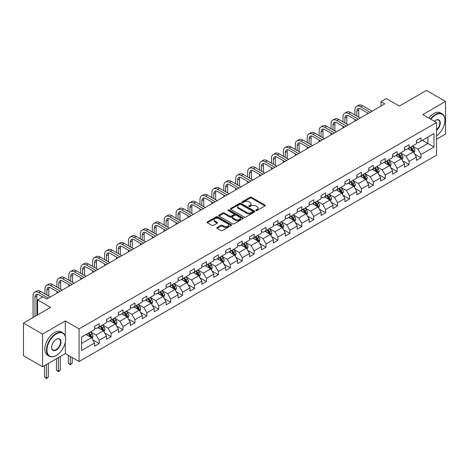 <?xml version="1.0" encoding="UTF-8"?>
<svg xmlns="http://www.w3.org/2000/svg" width="469" height="469" viewBox="0 0 469 469"><rect width="100%" height="100%" fill="white"/><g stroke="black" fill="none" stroke-linecap="round" stroke-linejoin="round"><path stroke-width="0.7" d="M255.992 210.54A0.745 0.428 0 0 0 257.041 210.54L265.014 205.938A1.061 0.61 0 0 0 265.325 205.504A1.061 0.61 0 0 0 265.014 205.07L251.513 197.279A1.061 0.61 0 0 0 250.012 197.279L242.045 201.881A0.745 0.428 0 0 0 241.822 202.18A0.745 0.428 0 0 0 242.045 202.485A0.745 0.428 0 0 0 243.094 202.485L244.126 201.887A3.394 1.958 0 0 1 248.922 201.887L250.047 202.538A3.394 1.958 0 0 1 251.044 203.927A3.394 1.958 0 0 1 250.047 205.311L249.016 205.909A0.745 0.428 0 0 0 248.799 206.208A0.745 0.428 0 0 0 249.016 206.512A0.745 0.428 0 0 0 250.071 206.512L251.097 205.914A3.394 1.958 0 0 1 255.898 205.914L257.024 206.565A3.394 1.958 0 0 1 258.02 207.955A3.394 1.958 0 0 1 257.024 209.338L255.992 209.936A0.745 0.428 0 0 0 255.775 210.235A0.745 0.428 0 0 0 255.992 210.54L255.992 209.936M217.083 227.506A1.061 0.61 0 0 0 216.772 227.934A1.061 0.61 0 0 0 217.083 228.368L220.876 230.555A1.061 0.61 0 0 0 222.37 230.555L231.223 225.448A1.061 0.61 0 0 0 231.534 225.014A1.061 0.61 0 0 0 231.223 224.581L217.722 216.784A1.061 0.61 0 0 0 216.221 216.784L207.374 221.896A1.061 0.61 0 0 0 207.064 222.329A1.061 0.61 0 0 0 207.374 222.763L211.947 225.401A1.061 0.61 0 0 0 213.448 225.401L217.235 223.215A1.061 0.61 0 0 0 217.546 222.781A1.061 0.61 0 0 0 217.235 222.353L214.966 221.04A2.837 1.636 0 0 1 214.134 219.885A2.837 1.636 0 0 1 215.887 218.366A2.837 1.636 0 0 1 218.976 218.724L227.87 223.854A2.837 1.636 0 0 1 228.696 225.014A2.837 1.636 0 0 1 226.949 226.527A2.837 1.636 0 0 1 223.854 226.169L222.37 225.319A1.061 0.61 0 0 0 220.876 225.319L217.083 227.506L217.083 228.368L220.876 226.199L220.876 225.319M436.533 139.281L445.55 134.075L445.55 101.427L426.444 90.4L399.318 106.058L386.333 98.56L380.98 101.65L384.803 103.854L46.753 299.023L42.937 296.818L37.584 299.908L37.584 314.904M65.326 336.443L65.326 320.948L42.556 334.098L23.45 323.065L50.576 307.406L37.584 299.908M65.326 320.948L79.079 328.892L436.533 122.515L436.533 155.163L79.079 361.535L79.079 328.892M445.55 101.427L422.78 114.577L436.533 122.515M244.197 217.088A1.061 0.61 0 0 0 245.697 217.088L254.55 211.982A1.061 0.61 0 0 0 254.86 211.548A1.061 0.61 0 0 0 254.55 211.114L241.048 203.317A1.061 0.61 0 0 0 239.548 203.317L230.701 208.429A1.061 0.61 0 0 0 230.39 208.863A1.061 0.61 0 0 0 230.701 209.297L244.197 217.088M228.409 210.698A0.745 0.428 0 0 1 229.159 210.804L229.159 209.924L242.889 217.845A1.061 0.61 0 0 1 243.2 218.278A1.061 0.61 0 0 1 242.889 218.712L234.037 223.824A1.061 0.61 0 0 1 232.536 223.824L219.035 216.027L219.035 215.16A1.061 0.61 0 0 0 218.724 215.593A1.061 0.61 0 0 0 219.035 216.027M219.035 215.16L222.822 212.973A1.061 0.61 0 0 1 224.323 212.973L229.798 216.139A1.061 0.61 0 0 0 231.299 216.139L233.808 214.685A1.061 0.61 0 0 0 234.119 214.251A1.061 0.61 0 0 0 233.808 213.817L228.11 210.528A0.745 0.428 0 0 1 227.893 210.223A0.745 0.428 0 0 1 228.35 209.831A0.745 0.428 0 0 1 229.159 209.924M42.556 334.098L42.556 366.74L23.45 355.713L23.45 323.065M92.792 339.855L99.176 343.537L99.176 340.318L106.51 336.08L106.51 339.304L111.094 336.654L111.094 333.436L118.428 329.197L118.428 332.421L123.013 329.771L123.013 326.553L130.353 322.314L130.353 325.539L134.937 322.889L134.937 319.67L142.271 315.438L142.271 318.656L146.856 316.006L146.856 312.788L154.19 308.555L154.19 311.774L158.774 309.124L158.774 305.905L166.114 301.673L166.114 304.891L170.698 302.247L170.698 299.023L178.032 294.79L178.032 298.008L182.617 295.364L182.617 292.14L189.951 287.907L189.951 291.126L194.535 288.482L194.535 285.258L201.869 281.025L201.869 284.243L206.46 281.599L206.46 278.375L213.794 274.142L213.794 277.361L218.378 274.717L218.378 271.498L225.712 267.26L225.712 270.478L230.297 267.834L230.297 264.616L237.631 260.377L237.631 263.601L242.215 260.952L242.215 257.733L249.555 253.495L249.555 256.719L254.139 254.069L254.139 250.851L261.473 246.612L261.473 249.836L266.058 247.186L266.058 243.968L273.392 239.729L273.392 242.954L277.976 240.304L277.976 237.085L285.316 232.853L285.316 236.071L289.901 233.421L289.901 230.203L297.235 225.97L297.235 229.189L301.819 226.539L301.819 223.32L309.153 219.087L309.153 222.306L313.738 219.662L313.738 216.438L321.077 212.205L321.077 215.423L325.662 212.779L325.662 209.555L332.996 205.322L332.996 208.541L337.58 205.897L337.58 202.672L344.914 198.44L344.914 201.658L349.499 199.014L349.499 195.79L356.833 191.557L356.833 194.776L361.423 192.132L361.423 188.907L368.757 184.675L368.757 187.893L373.342 185.249L373.342 182.031L380.676 177.792L380.676 181.011L385.26 178.367L385.26 175.148L392.594 170.909L392.594 174.134L397.179 171.484L397.179 168.265L404.518 164.027L404.518 167.251L409.103 164.601L409.103 161.383L416.437 157.144L416.437 160.369L421.021 157.719L421.021 154.5L434.013 147.002L434.013 133.589L427.898 137.118L427.898 143.473L434.013 147.002M99.176 343.537L94.591 346.186L94.591 342.962L81.6 350.466L81.6 337.053L94.591 329.555L94.591 326.33L99.176 323.686L99.176 326.905L106.51 322.672L106.51 319.448L111.094 316.804L111.094 320.022L118.428 315.789L118.428 312.565L123.013 309.921L123.013 313.14L130.353 308.907L130.353 305.682L134.937 303.038L134.937 306.257L142.271 302.024L142.271 298.806L146.856 296.156L146.856 299.374L154.19 295.142L154.19 291.923L158.774 289.273L158.774 292.492L166.114 288.259L166.114 285.041L170.698 282.391L170.698 285.615L178.032 281.377L178.032 278.158L182.617 275.508L182.617 278.733L189.951 274.494L189.951 271.275L194.535 268.626L194.535 271.85L201.869 267.611L201.869 264.393L206.46 261.743L206.46 264.967L213.794 260.729L213.794 257.51L218.378 254.866L218.378 258.085L225.712 253.846L225.712 250.628L230.297 247.984L230.297 251.202L237.631 246.97L237.631 243.745L242.215 241.101L242.215 244.32L249.555 240.087L249.555 236.863L254.139 234.219L254.139 237.437L261.473 233.204L261.473 229.98L266.058 227.336L266.058 230.555L273.392 226.322L273.392 223.097L277.976 220.453L277.976 223.672L285.316 219.439L285.316 216.215L289.901 213.571L289.901 216.789L297.235 212.557L297.235 209.338L301.819 206.688L301.819 209.907L309.153 205.674L309.153 202.456L313.738 199.806L313.738 203.024L321.077 198.792L321.077 195.573L325.662 192.923L325.662 196.148L332.996 191.909L332.996 188.69L337.58 186.041L337.58 189.265L344.914 185.026L344.914 181.808L349.499 179.158L349.499 182.382L356.833 178.144L356.833 174.925L361.423 172.275L361.423 175.5L368.757 171.261L368.757 168.043L373.342 165.399L373.342 168.617L380.676 164.379L380.676 161.16L385.26 158.516L385.26 161.735L392.594 157.502L392.594 154.278L397.179 151.634L397.179 154.852L404.518 150.619L404.518 147.395L409.103 144.751L409.103 147.97L416.437 143.737L416.437 140.512L421.021 137.868L421.021 141.087L434.013 133.589M97.951 327.608L103.456 330.786L96.116 335.024L90.617 331.847M94.591 327.79L96.116 328.669L99.176 326.905M96.116 335.024L99.176 340.318M103.456 330.786L106.51 336.08M109.869 320.732L115.374 323.903L108.04 328.142L102.535 324.964M106.51 320.907L108.04 321.787L111.094 320.022M108.04 328.142L111.094 333.436M115.374 323.903L118.428 329.197M121.793 313.849L127.292 317.021L119.958 321.259L114.459 318.082M118.428 314.025L119.958 314.904L123.013 313.14M119.958 321.259L123.013 326.553M127.292 317.021L130.353 322.314M133.712 306.966L139.217 310.144L131.877 314.377L126.378 311.199M130.353 307.142L131.877 308.022L134.937 306.257M131.877 314.377L134.937 319.67M139.217 310.144L142.271 315.438M145.63 300.084L151.135 303.261L143.801 307.494L138.296 304.317M142.271 300.26L143.801 301.139L146.856 299.374M143.801 307.494L146.856 312.788M151.135 303.261L154.19 308.555M157.555 293.201L163.054 296.379L155.72 300.611L150.215 297.434M154.19 293.377L155.72 294.256L158.774 292.492M155.72 300.611L158.774 305.905M163.054 296.379L166.114 301.673M169.473 286.319L174.972 289.496L167.638 293.729L162.139 290.551M166.114 286.495L167.638 287.38L170.698 285.615M167.638 293.729L170.698 299.023M174.972 289.496L178.032 294.79M181.392 279.436L186.897 282.614L179.563 286.846L174.058 283.669M178.032 279.612L179.563 280.497L182.617 278.733M179.563 286.846L182.617 292.14M186.897 282.614L189.951 287.907M193.316 272.553L198.815 275.731L191.481 279.964L185.976 276.792M189.951 272.729L191.481 273.615L194.535 271.85M191.481 279.964L194.535 285.258M198.815 275.731L201.869 281.025M205.234 265.671L210.733 268.848L203.399 273.081L197.9 269.91M201.869 265.847L203.399 266.732L206.46 264.967M203.399 273.081L206.46 278.375M210.733 268.848L213.794 274.142M217.153 258.788L222.658 261.966L215.318 266.199L209.819 263.027M213.794 258.964L215.318 259.849L218.378 258.085M215.318 266.199L218.378 271.498M222.658 261.966L225.712 267.26M229.077 251.906L234.576 255.083L227.242 259.322L221.737 256.144M225.712 252.082L227.242 252.967L230.297 251.202M227.242 259.322L230.297 264.616M234.576 255.083L237.631 260.377M240.996 245.023L246.495 248.201L239.161 252.439L233.662 249.262M237.631 245.205L239.161 246.084L242.215 244.32M239.161 252.439L242.215 257.733M246.495 248.201L249.555 253.495M252.914 238.146L258.419 241.318L251.079 245.557L245.58 242.379M249.555 238.322L251.079 239.202L254.139 237.437M251.079 245.557L254.139 250.851M258.419 241.318L261.473 246.612M264.833 231.264L270.337 234.436L263.003 238.674L257.499 235.497M261.473 231.44L263.003 232.319L266.058 230.555M263.003 238.674L266.058 243.968M270.337 234.436L273.392 239.729M276.757 224.381L282.256 227.553L274.922 231.792L269.423 228.614M273.392 224.557L274.922 225.437L277.976 223.672M274.922 231.792L277.976 237.085M282.256 227.553L285.316 232.853M288.675 217.499L294.18 220.676L286.84 224.909L281.341 221.731M285.316 217.675L286.84 218.554L289.901 216.789M286.84 224.909L289.901 230.203M294.18 220.676L297.235 225.97M300.594 210.616L306.099 213.794L298.765 218.026L293.26 214.849M297.235 210.792L298.765 211.671L301.819 209.907M298.765 218.026L301.819 223.32M306.099 213.794L309.153 219.087M312.518 203.734L318.017 206.911L310.683 211.144L305.178 207.966M309.153 203.909L310.683 204.795L313.738 203.024M310.683 211.144L313.738 216.438M318.017 206.911L321.077 212.205M324.437 196.851L329.942 200.029L322.602 204.261L317.103 201.084M321.077 197.027L322.602 197.912L325.662 196.148M322.602 204.261L325.662 209.555M329.942 200.029L332.996 205.322M336.355 189.968L341.86 193.146L334.526 197.379L329.021 194.201M332.996 190.144L334.526 191.03L337.58 189.265M334.526 197.379L337.58 202.672M341.86 193.146L344.914 198.44M348.279 183.086L353.778 186.263L346.444 190.496L340.94 187.324M344.914 183.262L346.444 184.147L349.499 182.382M346.444 190.496L349.499 195.79M353.778 186.263L356.833 191.557M360.198 176.203L365.697 179.381L358.363 183.614L352.864 180.442M356.833 176.379L358.363 177.264L361.423 175.5M358.363 183.614L361.423 188.907M365.697 179.381L368.757 184.675M372.116 169.321L377.621 172.498L370.281 176.737L364.782 173.559M368.757 169.497L370.281 170.382L373.342 168.617M370.281 176.737L373.342 182.031M377.621 172.498L380.676 177.792M384.041 162.438L389.54 165.616L382.206 169.854L376.701 166.677M380.676 162.614L382.206 163.499L385.26 161.735M382.206 169.854L385.26 175.148M389.54 165.616L392.594 170.909M395.959 155.556L401.458 158.733L394.124 162.972L388.625 159.794M392.594 155.737L394.124 156.617L397.179 154.852M394.124 162.972L397.179 168.265M401.458 158.733L404.518 164.027M407.878 148.679L413.382 151.85L406.043 156.089L400.544 152.912M404.518 148.855L406.043 149.734L409.103 147.97M406.043 156.089L409.103 161.383M413.382 151.85L416.437 157.144M422.399 140.295L427.898 143.473L417.967 149.206L412.462 146.029M416.437 141.972L417.967 142.852L421.021 141.087M417.967 149.206L421.021 154.5M42.556 366.74L65.326 353.597L79.079 361.535M380.98 101.65L380.98 106.058M81.6 343.402L91.531 337.668L86.032 334.491M91.531 337.668L94.591 342.962M414.643 154.037L421.021 157.719M402.719 160.92L409.103 164.601M390.8 167.802L397.179 171.484M378.882 174.685L385.26 178.367M366.963 181.567L373.342 185.249M355.039 188.444L361.423 192.132M343.12 195.327L349.499 199.014M331.202 202.209L337.58 205.897M319.278 209.092L325.662 212.779M307.359 215.975L313.738 219.662M295.441 222.857L301.819 226.539M283.516 229.74L289.901 233.421M271.598 236.622L277.976 240.304M259.679 243.505L266.058 247.186M247.755 250.387L254.139 254.069M235.837 257.27L242.215 260.952M223.918 264.153L230.297 267.834M211.994 271.035L218.378 274.717M200.075 277.912L206.46 281.599M188.157 284.794L194.535 288.482M176.238 291.677L182.617 295.364M164.314 298.56L170.698 302.247M152.396 305.442L158.774 309.124M140.477 312.325L146.856 316.006M128.553 319.207L134.937 322.889M116.634 326.09L123.013 329.771M104.716 332.972L111.094 336.654M65.326 353.597L65.326 342.212M256.291 210.645L257.024 210.218A3.394 1.958 0 0 0 258.02 208.834L258.02 207.955M251.044 203.927L251.044 204.806A3.394 1.958 0 0 1 250.047 206.196L249.315 206.618M264.997 205.95L251.513 198.158A1.061 0.61 0 0 0 250.012 198.158L242.338 202.59M254.55 211.114L254.55 211.982L241.048 204.203A1.061 0.61 0 0 0 239.548 204.203L230.713 209.303M252.674 211.847A0.745 0.428 0 0 0 252.891 211.548A0.745 0.428 0 0 0 252.674 211.243L240.826 204.402A0.745 0.428 0 0 0 239.776 204.402L238.686 205.029A3.394 1.958 0 0 0 237.689 206.413A3.394 1.958 0 0 0 238.686 207.802L246.788 212.475A3.394 1.958 0 0 0 251.589 212.475L252.674 211.847L252.674 212.733A0.745 0.428 0 0 0 252.891 212.428L252.891 211.548M237.689 206.413L237.689 207.298A3.394 1.958 0 0 0 238.686 208.682L238.686 207.802M252.674 212.733L251.589 213.36A3.394 1.958 0 0 1 246.788 213.36L238.686 208.682M219.046 216.039L222.822 213.858L222.822 212.973M234.119 214.251L234.119 215.136A1.061 0.61 0 0 1 233.808 215.57L231.299 217.018A1.061 0.61 0 0 1 229.798 217.018L224.323 213.858A1.061 0.61 0 0 0 222.822 213.858M229.159 210.804L242.872 218.718M235.479 219.416A2.837 1.636 0 0 0 238.574 219.773A2.837 1.636 0 0 0 240.321 218.261A2.837 1.636 0 0 0 239.495 217.1L236.358 215.294A1.061 0.61 0 0 0 234.863 215.294L232.348 216.742A1.061 0.61 0 0 0 232.038 217.176A1.061 0.61 0 0 0 232.348 217.61L235.479 219.416L235.479 220.301A2.837 1.636 0 0 0 238.574 220.653A2.837 1.636 0 0 0 240.321 219.14L240.321 218.261M232.038 217.176L232.038 218.056A1.061 0.61 0 0 0 232.348 218.49L232.348 217.61M235.479 220.301L232.348 218.49M228.696 225.014L228.696 225.894A2.837 1.636 0 0 1 226.949 227.406A2.837 1.636 0 0 1 223.854 227.055L222.37 226.199A1.061 0.61 0 0 0 220.876 226.199M214.134 219.885L214.134 220.764A2.837 1.636 0 0 0 214.966 221.925L214.966 221.04M217.235 222.353L217.235 223.215L214.966 221.925M231.223 224.581L231.223 225.448L217.722 217.669A1.061 0.61 0 0 0 216.221 217.669L207.386 222.769L207.374 221.896M413.986 152.9L414.895 150.608A2.861 1.653 -120 0 0 413.98 148.169L412.403 146.064M409.654 149.699L408.581 148.268M412.937 151.598L413.347 150.731A2.861 1.653 -120 0 0 412.527 149.007L410.95 146.903M410.234 147.319L411.981 149.652A1.46 0.844 60 0 1 412.245 150.098L413.347 150.731M410.035 147.43L411.612 149.535A2.861 1.653 60 0 1 412.433 151.258M354.91 115.005L354.91 110.068A8.102 4.678 60 0 1 356.587 106.357L358.498 105.255A8.102 4.678 60 0 1 362.549 105.654L372.116 111.176M356.587 106.357A8.102 4.678 60 0 1 360.643 106.756L370.205 112.279M368.3 113.381L360.643 108.96A5.405 3.119 -120 0 0 357.941 108.697A5.405 3.119 -120 0 0 356.821 111.171L356.821 116.107M359.066 108.445A5.405 3.119 -120 0 0 358.732 110.068L358.732 117.215M354.91 121.113L354.91 119.419M436.533 135.875A13.185 7.61 120 0 0 444.94 120.31A13.185 7.61 120 0 0 435.619 114.928A13.185 7.61 120 0 0 430.829 119.22M430.431 118.991A13.507 7.797 -60 0 1 435.384 114.53A13.507 7.797 -60 0 1 442.144 113.861A13.507 7.797 -60 0 1 444.94 120.046A13.507 7.797 -60 0 1 444.94 120.181M434.341 121.248A6.589 3.805 -60 0 1 435.619 120.31L435.619 120.31A6.589 3.805 -60 0 1 440.256 122.479A6.589 3.805 -60 0 1 436.533 130.441M428.748 118.024A13.507 7.797 -60 0 1 433.708 113.562A13.507 7.797 -60 0 1 440.461 112.888L442.144 113.861M436.533 129.843A6.267 3.617 120 0 0 439.67 124.414A6.267 3.617 120 0 0 438.521 120.128A6.267 3.617 120 0 0 435.502 120.381M56.081 355.578L56.309 355.449A13.185 7.61 120 0 0 65.631 339.304A13.185 7.61 120 0 0 56.309 333.922A13.185 7.61 120 0 0 46.982 350.067A13.185 7.61 120 0 0 56.309 355.449L56.081 355.578A13.507 7.797 -60 0 1 49.321 356.252A13.507 7.797 -60 0 1 47.252 345.424A13.507 7.797 -60 0 1 56.081 333.523A13.507 7.797 -60 0 1 62.834 332.855A13.507 7.797 -60 0 1 65.631 339.034A13.507 7.797 -60 0 1 65.631 339.169M56.309 350.067A6.589 3.805 -60 0 1 51.649 347.377A6.589 3.805 -60 0 1 56.309 339.304L56.309 339.304A6.589 3.805 -60 0 1 60.97 341.995A6.589 3.805 -60 0 1 56.309 350.067M51.649 347.242A6.267 3.617 120 0 0 52.944 349.98A6.267 3.617 120 0 0 56.081 349.669A6.267 3.617 120 0 0 60.173 344.146A6.267 3.617 120 0 0 59.211 339.122A6.267 3.617 120 0 0 56.192 339.368M49.321 356.252L47.645 355.279A13.507 7.797 -60 0 1 45.575 344.457A13.507 7.797 -60 0 1 54.398 332.55A13.507 7.797 -60 0 1 61.152 331.882L62.834 332.855M402.062 159.782L402.971 157.49A2.861 1.653 -120 0 0 402.062 155.051L400.479 152.947M397.735 156.582L396.663 155.151M401.018 158.481L401.429 157.613A2.861 1.653 -120 0 0 400.608 155.89L399.031 153.785M398.31 154.201L400.063 156.535A1.46 0.844 60 0 1 400.327 156.98L401.429 157.613M398.111 154.313L399.688 156.417A2.861 1.653 60 0 1 400.508 158.141M390.144 166.665L391.052 164.373A2.861 1.653 -120 0 0 390.138 161.934L388.561 159.829M385.811 163.464L384.738 162.034M389.094 165.364L389.505 164.496A2.861 1.653 -120 0 0 388.69 162.772L387.113 160.668M386.392 161.084L388.144 163.417A1.46 0.844 60 0 1 388.408 163.863L389.505 164.496M386.192 161.195L387.769 163.3A2.861 1.653 60 0 1 388.59 165.024M342.991 121.887L342.991 116.945A8.102 4.678 60 0 1 344.668 113.24L346.579 112.132A8.102 4.678 60 0 1 350.63 112.537L360.198 118.059M344.668 113.24A8.102 4.678 60 0 1 348.719 113.639L358.287 119.161M356.376 120.263L348.719 115.843A5.405 3.119 -120 0 0 346.016 115.579A5.405 3.119 -120 0 0 344.903 118.053L344.903 122.989M347.148 115.327A5.405 3.119 -120 0 0 346.808 116.945L346.808 124.097M342.991 127.996L342.991 126.302M331.067 128.77L331.067 123.828A8.102 4.678 60 0 1 332.75 120.123L334.661 119.015A8.102 4.678 60 0 1 338.712 119.419L348.279 124.942M332.75 120.123A8.102 4.678 60 0 1 336.801 120.521L346.368 126.044M344.457 127.146L336.801 122.726A5.405 3.119 -120 0 0 334.098 122.462A5.405 3.119 -120 0 0 332.978 124.936L332.978 129.872M335.229 122.21A5.405 3.119 -120 0 0 334.889 123.828L334.889 130.974M331.067 134.879L331.067 133.184M378.225 173.542L379.134 171.255A2.861 1.653 -120 0 0 378.219 168.817L376.642 166.712M373.893 170.347L372.82 168.916M377.176 172.24L377.586 171.378A2.861 1.653 -120 0 0 376.765 169.655L375.188 167.55M374.473 167.961L376.22 170.3A1.46 0.844 60 0 1 376.49 170.739L377.586 171.378M374.274 168.078L375.851 170.183A2.861 1.653 60 0 1 376.671 171.906M366.301 180.424L367.209 178.138A2.861 1.653 -120 0 0 366.301 175.699L364.724 173.594M361.974 177.229L360.901 175.799M365.257 179.123L365.668 178.261A2.861 1.653 -120 0 0 364.847 176.537L363.27 174.433M362.555 174.843L364.302 177.182A1.46 0.844 60 0 1 364.565 177.622L365.668 178.261M362.349 174.96L363.932 177.065A2.861 1.653 60 0 1 364.747 178.789M354.382 187.307L355.291 185.021A2.861 1.653 -120 0 0 354.376 182.582L352.799 180.477M350.05 184.112L348.983 182.681M353.339 186.005L353.743 185.144A2.861 1.653 -120 0 0 352.928 183.42L351.351 181.315M350.63 181.726L352.383 184.065A1.46 0.844 60 0 1 352.647 184.505L353.743 185.144M350.431 181.843L352.008 183.948A2.861 1.653 60 0 1 352.829 185.671M319.149 135.652L319.149 130.71A8.102 4.678 60 0 1 320.825 126.999L322.736 125.897A8.102 4.678 60 0 1 326.793 126.302L336.355 131.824M320.825 126.999A8.102 4.678 60 0 1 324.882 127.404L334.45 132.926M332.539 134.028L324.882 129.608A5.405 3.119 -120 0 0 322.18 129.344A5.405 3.119 -120 0 0 321.06 131.812L321.06 136.755M323.311 129.092A5.405 3.119 -120 0 0 322.971 130.71L322.971 137.857M319.149 141.761L319.149 140.067M307.23 142.535L307.23 137.593A8.102 4.678 60 0 1 308.907 133.882L310.818 132.78A8.102 4.678 60 0 1 314.869 133.184L324.437 138.707M308.907 133.882A8.102 4.678 60 0 1 312.958 134.286L322.525 139.809M320.614 140.911L312.958 136.491A5.405 3.119 -120 0 0 310.261 136.221A5.405 3.119 -120 0 0 309.141 138.695L309.141 143.637M311.387 135.975A5.405 3.119 -120 0 0 311.047 137.593L311.047 144.739M307.23 148.638L307.23 146.949M295.306 149.418L295.306 144.475A8.102 4.678 60 0 1 296.988 140.764L298.9 139.662A8.102 4.678 60 0 1 302.951 140.067L312.518 145.589M296.988 140.764A8.102 4.678 60 0 1 301.039 141.169L310.607 146.691M308.696 147.794L301.039 143.373A5.405 3.119 -120 0 0 298.337 143.104A5.405 3.119 -120 0 0 297.217 145.578L297.217 150.52M299.468 142.857A5.405 3.119 -120 0 0 299.128 144.475L299.128 151.622M295.306 155.52L295.306 153.826M342.464 194.189L343.372 191.903A2.861 1.653 -120 0 0 342.458 189.464L340.881 187.36M338.131 190.994L337.059 189.564M341.414 192.888L341.825 192.02A2.861 1.653 -120 0 0 341.004 190.303L339.427 188.198M338.712 188.608L340.459 190.947A1.46 0.844 60 0 1 340.729 191.387L341.825 192.02M338.512 188.726L340.089 190.83A2.861 1.653 60 0 1 340.91 192.554M283.387 156.3L283.387 151.358A8.102 4.678 60 0 1 285.064 147.647L286.975 146.545A8.102 4.678 60 0 1 291.032 146.949L300.594 152.472M285.064 147.647A8.102 4.678 60 0 1 289.121 148.052L298.689 153.574M296.777 154.676L289.121 150.256A5.405 3.119 -120 0 0 286.418 149.986A5.405 3.119 -120 0 0 285.299 152.46L285.299 157.402M287.55 149.74A5.405 3.119 -120 0 0 287.21 151.358L287.21 158.504M283.387 162.403L283.387 160.709M330.539 201.072L331.454 198.786A2.861 1.653 -120 0 0 330.539 196.347L328.962 194.242M326.213 197.877L325.14 196.447M329.496 199.771L329.906 198.903A2.861 1.653 -120 0 0 329.086 197.185L327.509 195.075M326.793 195.491L328.54 197.83A1.46 0.844 60 0 1 328.804 198.27L329.906 198.903M326.594 195.608L328.171 197.713A2.861 1.653 60 0 1 328.986 199.436M271.469 163.183L271.469 158.241A8.102 4.678 60 0 1 273.146 154.53L275.057 153.427A8.102 4.678 60 0 1 279.108 153.826L288.675 159.354M273.146 154.53A8.102 4.678 60 0 1 277.197 154.934L286.764 160.457M284.853 161.559L277.197 157.138A5.405 3.119 -120 0 0 274.5 156.869A5.405 3.119 -120 0 0 273.38 159.343L273.38 164.285M275.625 156.623A5.405 3.119 -120 0 0 275.291 158.241L275.291 165.387M271.469 169.286L271.469 167.591M318.621 207.955L319.53 205.662A2.861 1.653 -120 0 0 318.615 203.229L317.038 201.119M314.289 204.76L313.222 203.329M317.577 206.653L317.988 205.785A2.861 1.653 -120 0 0 317.167 204.068L315.59 201.957M314.869 202.374L316.622 204.707A1.46 0.844 60 0 1 316.886 205.152L317.988 205.785M314.67 202.491L316.247 204.595A2.861 1.653 60 0 1 317.067 206.319M259.55 170.065L259.55 165.123A8.102 4.678 60 0 1 261.227 161.412L263.138 160.31A8.102 4.678 60 0 1 267.189 160.709L276.757 166.237M261.227 161.412A8.102 4.678 60 0 1 265.278 161.817L274.846 167.339M272.935 168.441L265.278 164.021A5.405 3.119 -120 0 0 262.576 163.751A5.405 3.119 -120 0 0 261.456 166.225L261.456 171.167M263.707 163.505A5.405 3.119 -120 0 0 263.367 165.123L263.367 172.27M259.55 176.168L259.55 174.474M306.703 214.837L307.611 212.545A2.861 1.653 -120 0 0 306.697 210.106L305.12 208.002M302.37 211.642L301.297 210.212M305.653 213.536L306.064 212.668A2.861 1.653 -120 0 0 305.243 210.944L303.666 208.84M302.951 209.256L304.698 211.589A1.46 0.844 60 0 1 304.967 212.035L306.064 212.668M302.751 209.373L304.328 211.478A2.861 1.653 60 0 1 305.149 213.202M247.626 176.948L247.626 172.006A8.102 4.678 60 0 1 249.309 168.295L251.214 167.193A8.102 4.678 60 0 1 255.271 167.591L264.833 173.114M249.309 168.295A8.102 4.678 60 0 1 253.36 168.693L262.927 174.222M261.016 175.324L253.36 170.904A5.405 3.119 -120 0 0 250.657 170.634A5.405 3.119 -120 0 0 249.537 173.108L249.537 178.05M251.789 170.388A5.405 3.119 -120 0 0 251.448 172.006L251.448 179.152M247.626 183.051L247.626 181.356M294.784 221.72L295.693 219.428A2.861 1.653 -120 0 0 294.778 216.989L293.201 214.884M290.452 218.519L289.379 217.094M293.735 220.418L294.145 219.551A2.861 1.653 -120 0 0 293.324 217.827L291.747 215.722M291.032 216.139L292.779 218.472A1.46 0.844 60 0 1 293.043 218.917L294.145 219.551M290.833 216.256L292.41 218.361A2.861 1.653 60 0 1 293.225 220.078M235.708 183.83L235.708 178.888A8.102 4.678 60 0 1 237.384 175.177L239.296 174.075A8.102 4.678 60 0 1 243.347 174.474L252.914 179.996M237.384 175.177A8.102 4.678 60 0 1 241.435 175.576L251.003 181.098M249.092 182.207L241.435 177.786A5.405 3.119 -120 0 0 238.739 177.517A5.405 3.119 -120 0 0 237.619 179.99L237.619 184.933M239.864 177.264A5.405 3.119 -120 0 0 239.53 178.888L239.53 186.035M235.708 189.933L235.708 188.239M282.86 228.602L283.768 226.31A2.861 1.653 -120 0 0 282.854 223.871L281.277 221.767M278.527 225.401L277.46 223.971M281.816 227.301L282.227 226.433A2.861 1.653 -120 0 0 281.406 224.71L279.829 222.605M279.108 223.021L280.861 225.355A1.46 0.844 60 0 1 281.124 225.8L282.227 226.433M278.908 223.133L280.485 225.243A2.861 1.653 60 0 1 281.306 226.961M223.789 190.707L223.789 185.771A8.102 4.678 60 0 1 225.466 182.06L227.377 180.958A8.102 4.678 60 0 1 231.428 181.356L240.996 186.879M225.466 182.06A8.102 4.678 60 0 1 229.517 182.459L239.084 187.981M237.173 189.089L229.517 184.669A5.405 3.119 -120 0 0 226.814 184.399A5.405 3.119 -120 0 0 225.695 186.873L225.695 191.815M227.946 184.147A5.405 3.119 -120 0 0 227.606 185.771L227.606 192.917M223.789 196.816L223.789 195.122M270.941 235.485L271.85 233.193A2.861 1.653 -120 0 0 270.935 230.754L269.358 228.649M266.609 232.284L265.536 230.854M269.892 234.183L270.302 233.316A2.861 1.653 -120 0 0 269.482 231.592L267.905 229.488M267.189 229.904L268.942 232.237A1.46 0.844 60 0 1 269.206 232.683L270.302 233.316M266.99 230.015L268.567 232.126A2.861 1.653 60 0 1 269.388 233.843M211.865 197.59L211.865 192.653A8.102 4.678 60 0 1 213.547 188.943L215.453 187.84A8.102 4.678 60 0 1 219.51 188.239L229.077 193.761M213.547 188.943A8.102 4.678 60 0 1 217.598 189.341L227.166 194.864M225.255 195.966L217.598 191.545A5.405 3.119 -120 0 0 214.896 191.282A5.405 3.119 -120 0 0 213.776 193.756L213.776 198.698M216.027 191.03A5.405 3.119 -120 0 0 215.687 192.653L215.687 199.8M211.865 203.698L211.865 202.004M259.023 242.367L259.932 240.075A2.861 1.653 -120 0 0 259.017 237.636L257.44 235.532M254.69 239.167L253.618 237.736M257.973 241.066L258.384 240.198A2.861 1.653 -120 0 0 257.563 238.475L255.986 236.37M255.271 236.786L257.018 239.12A1.46 0.844 60 0 1 257.282 239.565L258.384 240.198M255.072 236.898L256.649 239.002A2.861 1.653 60 0 1 257.469 240.726M199.946 204.472L199.946 199.536A8.102 4.678 60 0 1 201.623 195.825L203.534 194.723A8.102 4.678 60 0 1 207.585 195.122L217.153 200.644M201.623 195.825A8.102 4.678 60 0 1 205.68 196.224L215.242 201.746M213.336 202.848L205.68 198.428A5.405 3.119 -120 0 0 202.977 198.164A5.405 3.119 -120 0 0 201.858 200.638L201.858 205.574M204.103 197.912A5.405 3.119 -120 0 0 203.769 199.536L203.769 206.682M199.946 210.581L199.946 208.887M247.099 249.25L248.007 246.958A2.861 1.653 -120 0 0 247.093 244.519L245.516 242.414M242.772 246.049L241.699 244.619M246.055 247.949L246.465 247.081A2.861 1.653 -120 0 0 245.645 245.357L244.068 243.253M243.347 243.669L245.099 246.002A1.46 0.844 60 0 1 245.363 246.448L246.465 247.081M243.147 243.78L244.724 245.885A2.861 1.653 60 0 1 245.545 247.609M188.028 211.355L188.028 206.413A8.102 4.678 60 0 1 189.705 202.708L191.616 201.6A8.102 4.678 60 0 1 195.667 202.004L205.234 207.527M189.705 202.708A8.102 4.678 60 0 1 193.756 203.106L203.323 208.629M201.412 209.731L193.756 205.311A5.405 3.119 -120 0 0 191.053 205.047A5.405 3.119 -120 0 0 189.939 207.521L189.939 212.457M192.184 204.795A5.405 3.119 -120 0 0 191.844 206.413L191.844 213.559M188.028 217.464L188.028 215.769M235.18 256.133L236.089 253.84A2.861 1.653 -120 0 0 235.174 251.402L233.597 249.297M230.848 252.932L229.775 251.501M234.131 254.831L234.541 253.964A2.861 1.653 -120 0 0 233.726 252.24L232.149 250.135M231.428 250.546L233.181 252.885A1.46 0.844 60 0 1 233.445 253.324L234.541 253.964M231.229 250.663L232.806 252.768A2.861 1.653 60 0 1 233.626 254.491M176.104 218.237L176.104 213.295A8.102 4.678 60 0 1 177.786 209.584L179.697 208.482A8.102 4.678 60 0 1 183.748 208.887L193.316 214.409M177.786 209.584A8.102 4.678 60 0 1 181.837 209.989L191.405 215.511M189.494 216.614L181.837 212.193A5.405 3.119 -120 0 0 179.135 211.929A5.405 3.119 -120 0 0 178.015 214.397L178.015 219.34M180.266 211.677A5.405 3.119 -120 0 0 179.926 213.295L179.926 220.442M176.104 224.346L176.104 222.652M223.262 263.009L224.17 260.723A2.861 1.653 -120 0 0 223.256 258.284L221.679 256.18M218.929 259.814L217.856 258.384M222.212 261.708L222.623 260.846A2.861 1.653 -120 0 0 221.802 259.123L220.225 257.018M219.51 257.428L221.257 259.767A1.46 0.844 60 0 1 221.52 260.207L222.623 260.846M219.31 257.545L220.887 259.65A2.861 1.653 60 0 1 221.708 261.374M164.185 225.12L164.185 220.178A8.102 4.678 60 0 1 165.862 216.467L167.773 215.365A8.102 4.678 60 0 1 171.824 215.769L181.392 221.292M165.862 216.467A8.102 4.678 60 0 1 169.919 216.871L179.48 222.394M177.575 223.496L169.919 219.076A5.405 3.119 -120 0 0 167.216 218.806A5.405 3.119 -120 0 0 166.096 221.28L166.096 226.222M168.348 218.56A5.405 3.119 -120 0 0 168.008 220.178L168.008 227.324M164.185 231.229L164.185 229.534M211.337 269.892L212.246 267.606A2.861 1.653 -120 0 0 211.337 265.167L209.76 263.062M207.011 266.697L205.938 265.266M210.294 268.59L210.704 267.729A2.861 1.653 -120 0 0 209.883 266.005L208.306 263.9M207.591 264.311L209.338 266.65A1.46 0.844 60 0 1 209.602 267.09L210.704 267.729M207.386 264.428L208.963 266.533A2.861 1.653 60 0 1 209.784 268.256M152.267 232.003L152.267 227.06A8.102 4.678 60 0 1 153.943 223.35L155.855 222.247A8.102 4.678 60 0 1 159.906 222.652L169.473 228.174M153.943 223.35A8.102 4.678 60 0 1 157.994 223.754L167.562 229.277M165.651 230.379L157.994 225.958A5.405 3.119 -120 0 0 155.298 225.689A5.405 3.119 -120 0 0 154.178 228.163L154.178 233.105M156.423 225.442A5.405 3.119 -120 0 0 156.083 227.06L156.083 234.207M152.267 238.105L152.267 236.417M199.419 276.774L200.327 274.488A2.861 1.653 -120 0 0 199.413 272.049L197.836 269.945M195.086 273.579L194.019 272.149M198.375 275.473L198.78 274.611A2.861 1.653 -120 0 0 197.965 272.888L196.388 270.783M195.667 271.193L197.42 273.533A1.46 0.844 60 0 1 197.684 273.972L198.78 274.611M195.467 271.311L197.044 273.415A2.861 1.653 60 0 1 197.865 275.139M140.342 238.885L140.342 233.943A8.102 4.678 60 0 1 142.025 230.232L143.936 229.13A8.102 4.678 60 0 1 147.987 229.534L157.555 235.057M142.025 230.232A8.102 4.678 60 0 1 146.076 230.637L155.644 236.159M153.732 237.261L146.076 232.841A5.405 3.119 -120 0 0 143.373 232.571A5.405 3.119 -120 0 0 142.254 235.045L142.254 239.987M144.505 232.325A5.405 3.119 -120 0 0 144.165 233.943L144.165 241.089M140.342 244.988L140.342 243.294M187.5 283.657L188.409 281.371A2.861 1.653 -120 0 0 187.494 278.932L185.917 276.827M183.168 280.462L182.095 279.032M186.451 282.356L186.861 281.488A2.861 1.653 -120 0 0 186.041 279.77L184.464 277.666M183.748 278.076L185.495 280.415A1.46 0.844 60 0 1 185.765 280.855L186.861 281.488M183.549 278.193L185.126 280.298A2.861 1.653 60 0 1 185.947 282.021M128.424 245.768L128.424 240.826A8.102 4.678 60 0 1 130.101 237.115L132.012 236.013A8.102 4.678 60 0 1 136.069 236.411L145.63 241.94M130.101 237.115A8.102 4.678 60 0 1 134.157 237.519L143.725 243.042M141.814 244.144L134.157 239.723A5.405 3.119 -120 0 0 131.455 239.454A5.405 3.119 -120 0 0 130.335 241.928L130.335 246.87M132.586 239.208A5.405 3.119 -120 0 0 132.246 240.826L132.246 247.972M128.424 251.871L128.424 250.176M175.576 290.54L176.491 288.253A2.861 1.653 -120 0 0 175.576 285.814L173.999 283.704M171.249 287.345L170.177 285.914M174.532 289.238L174.943 288.371A2.861 1.653 -120 0 0 174.122 286.653L172.545 284.542M171.83 284.959L173.577 287.292A1.46 0.844 60 0 1 173.841 287.737L174.943 288.371M171.631 285.076L173.208 287.18A2.861 1.653 60 0 1 174.022 288.904M116.505 252.65L116.505 247.708A8.102 4.678 60 0 1 118.182 243.997L120.093 242.895A8.102 4.678 60 0 1 124.144 243.294L133.712 248.822M118.182 243.997A8.102 4.678 60 0 1 122.233 244.402L131.801 249.924M129.89 251.026L122.233 246.606A5.405 3.119 -120 0 0 119.536 246.336A5.405 3.119 -120 0 0 118.417 248.81L118.417 253.752M120.662 246.09A5.405 3.119 -120 0 0 120.328 247.708L120.328 254.855M116.505 258.753L116.505 257.059M163.658 297.422L164.566 295.13A2.861 1.653 -120 0 0 163.652 292.697L162.075 290.587M159.325 294.227L158.258 292.797M162.614 296.121L163.019 295.253A2.861 1.653 -120 0 0 162.204 293.53L160.627 291.425M159.906 291.841L161.658 294.174A1.46 0.844 60 0 1 161.922 294.62L163.019 295.253M159.706 291.958L161.283 294.063A2.861 1.653 60 0 1 162.104 295.787M104.587 259.533L104.587 254.591A8.102 4.678 60 0 1 106.264 250.88L108.175 249.778A8.102 4.678 60 0 1 112.226 250.176L121.793 255.699M106.264 250.88A8.102 4.678 60 0 1 110.315 251.278L119.882 256.807M117.971 257.909L110.315 253.489A5.405 3.119 -120 0 0 107.612 253.219A5.405 3.119 -120 0 0 106.492 255.693L106.492 260.635M108.744 252.973A5.405 3.119 -120 0 0 108.403 254.591L108.403 261.737M104.587 265.636L104.587 263.941M151.739 304.305L152.648 302.013A2.861 1.653 -120 0 0 151.733 299.574L150.156 297.469M147.407 301.11L146.334 299.679M150.69 303.003L151.1 302.136A2.861 1.653 -120 0 0 150.279 300.412L148.702 298.307M147.987 298.724L149.734 301.057A1.46 0.844 60 0 1 150.004 301.503L151.1 302.136M147.788 298.841L149.365 300.946A2.861 1.653 60 0 1 150.186 302.669M92.663 266.415L92.663 261.473A8.102 4.678 60 0 1 94.345 257.762L96.251 256.66A8.102 4.678 60 0 1 100.307 257.059L109.869 262.581M94.345 257.762A8.102 4.678 60 0 1 98.396 258.161L107.964 263.689M106.053 264.792L98.396 260.371A5.405 3.119 -120 0 0 95.694 260.102A5.405 3.119 -120 0 0 94.574 262.576L94.574 267.518M96.825 259.849A5.405 3.119 -120 0 0 96.485 261.473L96.485 268.62M92.663 272.518L92.663 270.824M139.821 311.187L140.729 308.895A2.861 1.653 -120 0 0 139.815 306.456L138.238 304.352M135.488 307.986L134.415 306.556M138.771 309.886L139.182 309.018A2.861 1.653 -120 0 0 138.361 307.295L136.784 305.19M136.069 305.606L137.816 307.94A1.46 0.844 60 0 1 138.079 308.385L139.182 309.018M135.869 305.724L137.446 307.828A2.861 1.653 60 0 1 138.261 309.546M80.744 273.298L80.744 268.356A8.102 4.678 60 0 1 82.421 264.645L84.332 263.543A8.102 4.678 60 0 1 88.383 263.941L97.951 269.464M82.421 264.645A8.102 4.678 60 0 1 86.472 265.044L96.039 270.566M94.128 271.674L86.472 267.254A5.405 3.119 -120 0 0 83.775 266.984A5.405 3.119 -120 0 0 82.655 269.458L82.655 274.4M84.901 266.732A5.405 3.119 -120 0 0 84.567 268.356L84.567 275.502M80.744 279.401L80.744 277.707M127.896 318.07L128.805 315.778A2.861 1.653 -120 0 0 127.89 313.339L126.313 311.234M123.564 314.869L122.497 313.439M126.853 316.768L127.263 315.901A2.861 1.653 -120 0 0 126.442 314.177L124.865 312.073M124.144 312.489L125.897 314.822A1.46 0.844 60 0 1 126.161 315.268L127.263 315.901M123.945 312.6L125.522 314.711A2.861 1.653 60 0 1 126.343 316.428M68.826 280.175L68.826 275.239A8.102 4.678 60 0 1 70.502 271.528L72.414 270.425A8.102 4.678 60 0 1 76.465 270.824L86.032 276.347M70.502 271.528A8.102 4.678 60 0 1 74.553 271.926L84.121 277.449M82.21 278.551L74.553 274.131A5.405 3.119 -120 0 0 71.851 273.867A5.405 3.119 -120 0 0 70.731 276.341L70.731 281.283M72.982 273.615A5.405 3.119 -120 0 0 72.642 275.239L72.642 282.385M68.826 286.283L68.826 284.589M115.978 324.953L116.887 322.66A2.861 1.653 -120 0 0 115.972 320.221L114.395 318.117M111.645 321.752L110.573 320.321M114.928 323.651L115.339 322.783A2.861 1.653 -120 0 0 114.518 321.06L112.941 318.955M112.226 319.371L113.973 321.705A1.46 0.844 60 0 1 114.243 322.15L115.339 322.783M112.027 319.483L113.604 321.587A2.861 1.653 60 0 1 114.424 323.311M70.274 356.452L70.274 364.354L72.185 363.246L72.185 357.56M72.185 363.246L70.274 364.835L68.363 363.246L68.363 355.35M68.363 363.246L70.274 364.354L70.274 364.835M56.901 287.057L56.901 282.121A8.102 4.678 60 0 1 58.584 278.41L60.489 277.308A8.102 4.678 60 0 1 64.546 277.707L74.114 283.229M58.584 278.41A8.102 4.678 60 0 1 62.635 278.809L72.203 284.331M70.291 285.433L62.635 281.013A5.405 3.119 -120 0 0 59.932 280.749A5.405 3.119 -120 0 0 58.813 283.223L58.813 288.159M61.064 280.497A5.405 3.119 -120 0 0 60.724 282.121L60.724 289.267M56.901 293.166L56.901 291.472M104.059 331.835L104.968 329.543A2.861 1.653 -120 0 0 104.054 327.104L102.477 324.999M99.727 328.634L98.654 327.204M103.01 330.534L103.42 329.666A2.861 1.653 -120 0 0 102.6 327.942L101.023 325.838M100.307 326.254L102.054 328.587A1.46 0.844 60 0 1 102.318 329.033L103.42 329.666M100.108 326.365L101.685 328.47A2.861 1.653 60 0 1 102.506 330.194M58.355 357.618L58.355 371.231L60.267 370.129L60.267 356.516M60.267 370.129L58.355 371.718L56.444 370.129L56.444 358.721M56.444 370.129L58.355 371.231L58.355 371.718M44.983 293.94L44.983 288.998A8.102 4.678 60 0 1 46.66 285.293L48.571 284.185A8.102 4.678 60 0 1 52.622 284.589L62.189 290.112M46.66 285.293A8.102 4.678 60 0 1 50.716 285.691L60.278 291.214M58.373 292.316L50.716 287.896A5.405 3.119 -120 0 0 48.014 287.632A5.405 3.119 -120 0 0 46.894 290.106L46.894 295.042M49.139 287.38A5.405 3.119 -120 0 0 48.805 288.998L48.805 296.15M92.135 338.718L93.044 336.425A2.861 1.653 -120 0 0 92.129 333.987L90.552 331.882M87.803 335.517L86.736 334.086M91.092 337.416L91.502 336.549A2.861 1.653 -120 0 0 90.681 334.825L89.104 332.72M88.383 333.137L90.136 335.47A1.46 0.844 60 0 1 90.4 335.915L91.502 336.549M88.184 333.248L89.761 335.353A2.861 1.653 60 0 1 90.581 337.076M46.437 364.501L46.437 378.114L48.342 377.012L48.342 363.399M48.342 377.012L46.437 378.6L44.526 377.012L44.526 365.603M44.526 377.012L46.437 378.114L46.437 378.6M33.065 317.519L33.065 295.88A8.102 4.678 60 0 1 34.741 292.175L36.652 291.067A8.102 4.678 60 0 1 40.703 291.472L50.271 296.994M34.741 292.175A8.102 4.678 60 0 1 38.792 292.574L48.36 298.096M42.632 296.994L38.792 294.778A5.405 3.119 -120 0 0 36.09 294.514A5.405 3.119 -120 0 0 34.976 296.988L34.976 316.417M37.221 294.262A5.405 3.119 -120 0 0 36.881 295.88L36.881 315.309M257.024 210.218L257.024 209.338M249.016 206.512L249.016 205.909M250.047 206.196L250.047 205.311M242.045 202.485L242.045 201.881M250.012 198.158L250.012 197.279M251.513 198.158L251.513 197.279M265.014 205.938L265.014 205.07M230.701 209.297L230.701 208.429M239.548 204.203L239.548 203.317M241.048 204.203L241.048 203.317M246.788 213.36L246.788 212.475M251.589 213.36L251.589 212.475M224.323 213.858L224.323 212.973M229.798 217.018L229.798 216.139M231.299 217.018L231.299 216.139M233.808 215.57L233.808 214.685M242.889 218.712L242.889 217.845M222.37 226.199L222.37 225.319M223.854 227.055L223.854 226.169M216.221 217.669L216.221 216.784M217.722 217.669L217.722 216.784M413.095 151.692L414.872 150.666M412.527 149.007L413.98 148.169M410.492 150.186L411.612 149.535M362.549 105.654L360.643 106.756M358.732 110.068L356.821 111.171M401.177 158.569L402.953 157.543M400.608 155.89L402.062 155.051M398.568 157.068L399.688 156.417M389.258 165.451L391.035 164.426M388.69 162.772L390.138 161.934M386.649 163.951L387.769 163.3M350.63 112.537L348.719 113.639M346.808 116.945L344.903 118.053M338.712 119.419L336.801 120.521M334.889 123.828L332.978 124.936M377.34 172.334L379.116 171.308M376.765 169.655L378.219 168.817M374.731 170.833L375.851 170.183M365.415 179.217L367.192 178.191M364.847 176.537L366.301 175.699M362.807 177.71L363.932 177.065M353.497 186.099L355.273 185.073M352.928 183.42L354.376 182.582M350.888 184.593L352.008 183.948M326.793 126.302L324.882 127.404M322.971 130.71L321.06 131.812M314.869 133.184L312.958 134.286M311.047 137.593L309.141 138.695M302.951 140.067L301.039 141.169M299.128 144.475L297.217 145.578M341.579 192.982L343.355 191.956M341.004 190.303L342.458 189.464M338.97 191.475L340.089 190.83M291.032 146.949L289.121 148.052M287.21 151.358L285.299 152.46M329.654 199.864L331.431 198.838M329.086 197.185L330.539 196.347M327.051 198.358L328.171 197.713M279.108 153.826L277.197 154.934M275.291 158.241L273.38 159.343M317.736 206.747L319.512 205.721M317.167 204.068L318.615 203.229M315.127 205.24L316.247 204.595M267.189 160.709L265.278 161.817M263.367 165.123L261.456 166.225M305.817 213.63L307.594 212.604M305.243 210.944L306.697 210.106M303.209 212.123L304.328 211.478M255.271 167.591L253.36 168.693M251.448 172.006L249.537 173.108M293.893 220.512L295.669 219.486M293.324 217.827L294.778 216.989M291.29 219.005L292.41 218.361M243.347 174.474L241.435 175.576M239.53 178.888L237.619 179.99M281.975 227.395L283.751 226.369M281.406 224.71L282.854 223.871M279.366 225.888L280.485 225.243M231.428 181.356L229.517 182.459M227.606 185.771L225.695 186.873M270.056 234.277L271.832 233.251M269.482 231.592L270.935 230.754M267.447 232.771L268.567 232.126M219.51 188.239L217.598 189.341M215.687 192.653L213.776 193.756M258.132 241.154L259.908 240.134M257.563 238.475L259.017 237.636M255.529 239.653L256.649 239.002M207.585 195.122L205.68 196.224M203.769 199.536L201.858 200.638M246.213 248.037L247.99 247.011M245.645 245.357L247.093 244.519M243.604 246.536L244.724 245.885M195.667 202.004L193.756 203.106M191.844 206.413L189.939 207.521M234.295 254.919L236.071 253.893M233.726 252.24L235.174 251.402M231.686 253.418L232.806 252.768M183.748 208.887L181.837 209.989M179.926 213.295L178.015 214.397M222.376 261.802L224.153 260.776M221.802 259.123L223.256 258.284M219.768 260.295L220.887 259.65M171.824 215.769L169.919 216.871M168.008 220.178L166.096 221.28M210.452 268.684L212.228 267.658M209.883 266.005L211.337 265.167M207.843 267.178L208.963 266.533M159.906 222.652L157.994 223.754M156.083 227.06L154.178 228.163M198.534 275.567L200.31 274.541M197.965 272.888L199.413 272.049M195.925 274.06L197.044 273.415M147.987 229.534L146.076 230.637M144.165 233.943L142.254 235.045M186.615 282.449L188.391 281.423M186.041 279.77L187.494 278.932M184.006 280.943L185.126 280.298M136.069 236.411L134.157 237.519M132.246 240.826L130.335 241.928M174.691 289.332L176.467 288.306M174.122 286.653L175.576 285.814M172.088 287.825L173.208 287.18M124.144 243.294L122.233 244.402M120.328 247.708L118.417 248.81M162.772 296.215L164.549 295.189M162.204 293.53L163.652 292.697M160.163 294.708L161.283 294.063M112.226 250.176L110.315 251.278M108.403 254.591L106.492 255.693M150.854 303.097L152.63 302.071M150.279 300.412L151.733 299.574M148.245 301.59L149.365 300.946M100.307 257.059L98.396 258.161M96.485 261.473L94.574 262.576M138.93 309.98L140.706 308.954M138.361 307.295L139.815 306.456M136.327 308.473L137.446 307.828M88.383 263.941L86.472 265.044M84.567 268.356L82.655 269.458M127.011 316.862L128.787 315.836M126.442 314.177L127.89 313.339M124.402 315.356L125.522 314.711M76.465 270.824L74.553 271.926M72.642 275.239L70.731 276.341M115.093 323.745L116.869 322.719M114.518 321.06L115.972 320.221M112.484 322.238L113.604 321.587M64.546 277.707L62.635 278.809M60.724 282.121L58.813 283.223M103.168 330.622L104.945 329.596M102.6 327.942L104.054 327.104M100.565 329.121L101.685 328.47M52.622 284.589L50.716 285.691M48.805 288.998L46.894 290.106M91.25 337.504L93.026 336.478M90.681 334.825L92.129 333.987M88.641 336.003L89.761 335.353M40.703 291.472L38.792 292.574M36.881 295.88L34.976 296.988"/></g></svg>

